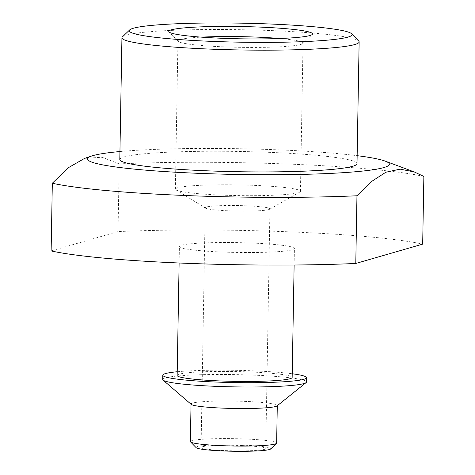 <?xml version="1.0" encoding="UTF-8"?>
<svg xmlns="http://www.w3.org/2000/svg" width="475" height="475" viewBox="0 0 475 475"><rect width="100%" height="100%" fill="white"/><g stroke="black" fill="none" stroke-linecap="round" stroke-linejoin="round"><path stroke-width="0.36" stroke-dasharray="2.38 1.78" d="M423.866 176.439A201.293 17.195 -179 0 0 292.167 164.208A201.293 17.195 -179 0 0 119.219 163.899L118.038 231.592A201.293 17.195 -179 0 1 422.679 244.132M122.384 36.907A118.619 10.129 -179 0 1 272.401 30.626A118.619 10.129 -179 0 1 358.714 41.028M119.943 151.543A150.973 12.896 -179 0 1 278.967 149.868A150.973 12.896 -179 0 1 357.152 155.681M119.219 163.899L102.048 157.243L84.651 158.359M118.038 231.592L51.134 250.925M279.751 38.505A62.546 5.344 -179 0 1 303.032 43.077A62.546 5.344 -179 0 1 302.795 43.534A62.546 5.344 -179 0 1 240.403 47.328A62.546 5.344 -179 0 1 178.184 41.355A62.546 5.344 -179 0 1 177.959 40.892A62.546 5.344 -179 0 1 180.263 39.508A62.546 5.344 -179 0 1 201.388 37.139M298.146 192.713A62.546 5.344 -179 0 1 233.837 195.498A62.546 5.344 -179 0 1 175.999 189.917A62.546 5.344 -179 0 1 175.376 189.145A62.546 5.344 -179 0 1 177.674 187.756A62.546 5.344 -179 0 1 246.436 185.09A62.546 5.344 -179 0 1 300.443 191.324A62.546 5.344 -179 0 1 299.79 192.078A62.546 5.344 -179 0 1 298.146 192.713M268.749 209.588A32.353 2.761 1 0 0 269.604 209.261A32.353 2.761 1 0 0 269.942 208.869A32.353 2.761 1 0 0 246.282 205.794A32.353 2.761 1 0 0 205.248 207.741A32.353 2.761 1 0 0 205.574 208.145A32.353 2.761 1 0 0 228.902 210.817A32.353 2.761 1 0 0 268.749 209.588M119.807 159.517A118.619 10.129 -179 0 1 270.275 152.38A118.619 10.129 -179 0 1 357.01 163.655M252.362 243.063A57.511 4.91 -179 0 1 294.411 248.532A57.511 4.91 -179 0 1 236.823 252.439A57.511 4.91 -179 0 1 179.408 246.525A57.511 4.91 -179 0 1 252.362 243.063M177.157 375.434A57.511 4.91 -179 0 1 250.111 371.973A57.511 4.91 -179 0 1 292.161 377.441M177.217 371.753A71.891 6.139 -179 0 1 253.971 370.856A71.891 6.139 -179 0 1 292.226 373.76M162.705 379.483A71.891 6.139 -179 0 1 253.899 375.155A71.891 6.139 -179 0 1 306.464 381.989M191.253 404.403A43.136 3.687 -179 0 1 191.039 404.023A43.136 3.687 -179 0 1 245.753 401.428A43.136 3.687 -179 0 1 277.293 405.525A43.136 3.687 -179 0 1 277.062 405.899M190.38 441.578A43.136 3.687 -179 0 1 245.094 438.977A43.136 3.687 -179 0 1 276.64 443.08M196.163 447.682A37.383 3.194 -179 0 1 243.449 445.152A37.383 3.194 -179 0 1 270.643 448.982M242.102 445.544A32.353 2.761 -179 0 1 265.757 448.62A32.353 2.761 -179 0 1 233.362 450.822A32.353 2.761 -179 0 1 201.062 447.492A32.353 2.761 -179 0 1 242.102 445.544M300.443 191.324L303.032 43.077M175.376 189.145L177.959 40.892M269.604 209.261L299.79 192.078M205.574 208.145L175.999 189.917M302.795 43.534L312.265 34.449M178.184 41.355L169.035 31.95M294.126 265.008L294.411 248.532M179.117 263.002L179.408 246.525M265.757 448.62L269.942 208.869M201.062 447.492L205.248 207.741"/><path stroke-width="0.71" d="M357.152 155.681A150.973 12.896 -179 0 1 385.166 161.108L414.212 171.92L423.866 176.439L422.679 244.132L355.781 263.465A201.293 17.195 -179 0 1 51.134 250.925L52.321 183.231A201.293 17.195 -179 0 0 356.963 195.771L355.781 263.465M270.596 24.023A111.429 9.518 -179 0 1 351.678 33.796A111.429 9.518 -179 0 1 240.493 42.192A111.429 9.518 -179 0 1 129.669 29.919A111.429 9.518 -179 0 1 270.596 24.023M351.678 33.796L358.714 41.028A118.619 10.129 -179 0 1 359.136 41.907A118.619 10.129 -179 0 1 240.356 49.97A118.619 10.129 -179 0 1 121.933 37.768A118.619 10.129 -179 0 1 122.384 36.907L129.669 29.919M414.212 171.92L400.116 169.142L385.854 172.235L371.408 181.581L356.963 195.771M385.166 161.108A150.973 12.896 -179 0 1 238.183 174.479A150.973 12.896 -179 0 1 91.758 155.99A150.973 12.896 -179 0 1 119.943 151.543M91.758 155.99L84.651 158.359L68.507 167.622L52.321 183.231M201.388 37.139A62.546 5.344 -179 0 1 257.302 37.127A62.546 5.344 -179 0 1 279.751 38.505M259.973 27.093A71.891 6.139 -179 0 1 312.265 34.449A71.891 6.139 -179 0 1 240.552 38.813A71.891 6.139 -179 0 1 169.035 31.95A71.891 6.139 -179 0 1 259.973 27.093M359.136 41.907L357.01 163.655A118.619 10.129 -179 0 1 238.23 171.718A118.619 10.129 -179 0 1 119.807 159.517L121.933 37.768M294.126 265.008L292.161 377.441A57.511 4.91 -179 0 1 234.573 381.354A57.511 4.91 -179 0 1 177.157 375.434L179.117 263.002M292.226 373.76A71.891 6.139 -179 0 1 306.541 377.696A71.891 6.139 -179 0 1 234.549 382.577A71.891 6.139 -179 0 1 162.777 375.185A71.891 6.139 -179 0 1 177.217 371.753M306.541 377.696L306.464 381.989A71.891 6.139 -179 0 1 306.078 382.613A71.891 6.139 -179 0 1 234.478 386.876A71.891 6.139 -179 0 1 163.067 380.119A71.891 6.139 -179 0 1 162.705 379.483L162.777 375.185M306.078 382.613L277.062 405.899A43.136 3.687 -179 0 1 234.098 408.458A43.136 3.687 -179 0 1 191.253 404.403L163.067 380.119M277.287 405.715L276.64 443.08A43.136 3.687 -179 0 1 276.474 443.395A43.136 3.687 -179 0 1 233.445 446.013A43.136 3.687 -179 0 1 190.534 441.892A43.136 3.687 -179 0 1 190.38 441.578L191.033 404.213M276.474 443.395L270.643 448.982A37.383 3.194 -179 0 1 233.356 451.25A37.383 3.194 -179 0 1 196.163 447.682L190.534 441.892"/></g></svg>
